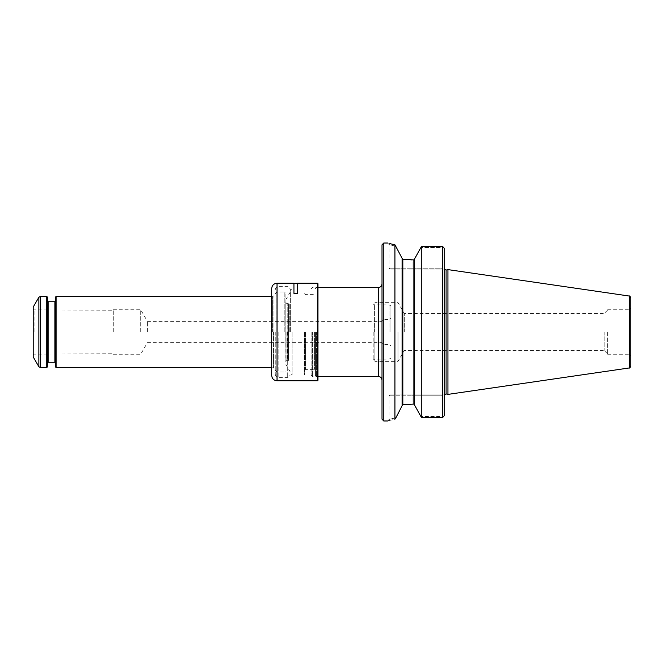 <?xml version="1.0" encoding="UTF-8"?>
<svg xmlns="http://www.w3.org/2000/svg" width="664" height="664" viewBox="0 0 664 664"><rect width="100%" height="100%" fill="white"/><g stroke="black" fill="none" stroke-linecap="round" stroke-linejoin="round"><path stroke-width="0.5" stroke-dasharray="3.32 2.49" d="M304.593 332L304.593 375.044L304.593 332M373.201 332L373.201 359.946L373.201 332M374.886 332L374.886 361.365L374.886 332M404.318 332L404.318 313.532L404.318 332M447.918 394.399L447.918 269.601M444.291 269.086L444.291 394.914L444.291 248.353L444.291 269.086L441.626 269.086L444.291 269.086M444.291 394.914L444.291 415.647L444.291 394.914L441.626 394.914L444.291 394.914M414.577 258.952L414.577 405.048M402.118 405.505L402.118 258.495L402.118 405.505L402.832 404.675L411.995 404.094L411.995 395.802L389.129 395.802L442.514 395.802L441.626 394.914L390.017 394.914L441.626 394.914L442.514 395.802L442.514 416.469L442.514 395.802L411.995 395.802L411.995 404.094L413.863 404.094L413.863 259.906L411.995 259.906L411.995 268.198L442.514 268.198L442.514 247.531L420.91 247.531L442.514 247.531L442.514 268.198L441.626 269.086L411.995 269.086L441.626 269.086L442.514 268.198L411.995 268.198L411.995 259.906M402.832 404.675L402.832 259.325L402.118 258.288L402.118 405.712M402.118 258.495L395.952 246.311C386.788 243.978 386.788 243.978 395.952 246.311C386.788 243.978 386.788 243.978 395.952 246.311L394.939 244.817L394.939 419.183C385.244 421.499 385.244 421.499 394.939 419.183L395.952 417.689C386.788 420.022 386.788 420.022 395.952 417.689C386.788 420.022 386.788 420.022 395.952 417.689M444.291 415.647L444.291 248.353M411.995 269.086L390.017 269.086L411.995 269.086L411.995 268.198L389.129 268.198L411.995 268.198L411.995 269.086M420.91 416.469L421.756 417.59L442.514 417.59L442.514 416.469L444.025 416.004L442.514 416.469L420.91 416.469L442.514 416.469L442.514 417.59L442.514 246.41L442.514 247.531L444.025 247.996L442.514 247.531L442.514 246.41M420.91 247.531L421.756 246.41L421.756 417.59M390.017 269.086L389.129 268.198L389.129 244.535L387.61 243.016L390.009 243.671M383.784 243.016L383.784 420.984M382.007 244.8L382.007 419.2M607.668 332L607.668 354.244L607.668 332M630.8 332L630.8 356.028L630.8 332M630.8 366.196L630.8 297.804M604.149 332L604.149 350.467L604.149 332M316.429 332L316.429 376.488L316.429 332M315.45 332L315.45 375.509L315.45 332M398.026 332L398.026 361.365L398.026 332M293.936 283.238L293.936 293.455L297.497 293.455L293.936 293.455L293.936 283.329L293.936 293.455L297.497 293.455L297.497 283.238M274.033 332L274.033 368.13L274.033 332M271.958 332L271.958 367.773L271.958 332M271.692 288.574L271.692 375.426M317.517 380.762L317.517 283.238M317.965 380.314L317.965 283.686M317.965 332L317.965 376.978L317.965 332M317.517 332L317.517 376.538L317.517 332M312.628 332L312.628 376.538L312.628 332M311.134 332L311.134 375.044L311.134 332M33.2 356.917L33.2 307.083M34.08 332L34.08 309.847L34.08 332M113.287 332L113.287 309.756L113.287 332M140.693 332L140.693 309.756L140.693 332M46.729 296.41L46.729 367.59M47.434 297.115L47.434 366.885M55.627 367.059L55.627 296.941M56.158 367.59L56.158 296.41M47.434 332L47.434 301.033L47.434 332M55.627 332L55.627 301.033L55.627 332M272.414 332L272.414 296.41L272.414 332M389.129 332L389.129 304.859L389.129 332M390.905 332L390.905 305.888L390.905 332M383.784 332L383.784 319.542L383.784 332M382.007 332L382.007 321.326L382.007 332M147.367 332L147.367 321.326L147.367 332M374.604 332L374.604 304.859L374.604 332M285.91 332L285.91 293.023L285.91 332M289.23 332L289.23 303.631L289.23 332M286.865 332L286.865 360.378L286.865 332M290.309 332L290.309 288.956L290.309 332M292.06 332L292.06 375.044L292.06 332M275.253 332L275.253 374.089L275.253 332M287.711 332L287.711 377.65L287.711 332M446.084 393.91L446.084 270.09M411.995 395.802L411.995 394.914L411.995 395.802M629.024 332L629.024 354.244L629.024 332M629.281 367.956L629.281 296.044M378.447 287.512L378.447 376.488M314.562 332L314.562 369.375L314.562 332M305.481 332L305.481 369.375L305.481 332M273.419 332L273.419 367.773L273.419 332M277.029 283.238L277.029 380.762M38.852 297.298L38.852 366.702M40.396 296.41L40.396 367.59M48.148 301.746L48.148 362.253M54.913 362.253L54.913 301.746M273.933 332L273.933 296.053L273.933 332M285.91 361.473L286.865 360.378L289.23 360.369L288.433 360.154L288.433 303.846L288.433 360.154L288.159 303.88L288.159 360.12L287.221 360.12L287.221 303.88L287.221 360.12L285.802 361.54L285.81 302.261L285.91 362.403M275.983 332L275.983 292.492L275.983 332M284.839 332L284.839 291.961L284.839 332M276.913 332L276.913 291.961L276.913 332M278.814 332L278.814 377.65L278.814 332M374.886 304.062L373.201 304.054L374.604 304.859L389.129 304.859L390.905 305.888M374.886 359.938L373.201 359.946L374.604 359.141L389.129 359.141L390.905 358.112M607.668 310.022L604.149 313.532L404.318 313.532L398.026 302.635L374.886 302.635M607.668 353.978L604.149 350.467L404.318 350.467L398.026 361.365L374.886 361.365M390.017 394.914L389.129 395.802L389.129 419.465L387.61 420.984M607.668 354.244L629.024 354.244L630.8 356.028M607.668 309.756L629.024 309.756L630.8 307.971M315.45 375.509L316.429 376.488L317.965 376.488M315.45 288.491L316.429 287.512L317.965 287.512M304.593 370.263L305.481 369.375L314.562 369.375L315.45 370.263M304.593 293.737L305.481 294.625L314.562 294.625L315.45 293.737M271.692 367.59L274.033 368.13L271.692 368.039M271.692 296.41L274.033 295.87L271.692 295.961M304.593 375.044L311.134 375.044L312.628 376.538L317.965 376.978M304.593 288.956L311.134 288.956L312.628 287.462L317.965 287.022M33.2 308.835L34.08 309.847L113.287 310.246M33.2 355.165L34.08 354.153L113.287 353.754M113.287 354.244L140.693 354.244L147.367 342.674L382.007 342.674L383.784 344.458L389.129 344.458C389.511 343.969 390.108 344.566 390.905 346.234M113.287 309.756L140.693 309.756L147.367 321.326L382.007 321.326L383.784 319.542L389.129 319.542C389.793 319.807 390.382 319.21 390.905 317.766M285.91 301.597L285.802 302.46L287.221 303.88L289.23 303.631L286.865 303.622L285.91 302.527M275.253 374.089C275.46 376.247 276.647 377.434 278.814 377.65L287.711 377.65L290.309 375.044L292.06 375.044L285.91 364.387M275.253 289.911C275.46 287.753 276.647 286.566 278.814 286.35L287.711 286.35L290.309 288.956L292.06 288.956L285.91 299.613M275.253 370.238L276.913 372.039L284.839 372.039L285.91 370.977M275.253 293.762L276.913 291.961L284.839 291.961L285.91 293.023"/><path stroke-width="1" d="M446.084 393.91L446.084 270.09L447.918 269.601L447.918 394.399L446.084 393.91L444.349 394.914M444.291 248.353L444.291 415.647M414.577 258.952L420.91 247.531L414.577 258.952L414.577 405.048L420.91 416.469L414.577 405.048M402.118 258.495L402.832 259.325L402.832 404.675L413.863 404.094L414.577 404.841L413.863 404.094L413.863 259.906L414.577 259.159L413.863 259.906L402.832 259.325L411.995 259.906M390.009 243.671L394.939 244.817C385.244 242.501 385.244 242.501 394.939 244.817L402.118 258.288L402.118 405.712L395.952 417.689L402.118 405.712M402.832 404.675L402.118 405.505M420.91 416.469L421.756 417.59L442.514 417.59L444.025 416.004L442.514 417.59L442.514 246.41L444.025 247.996L442.514 246.41L421.756 246.41L420.91 247.531M421.756 417.59L421.756 246.41L442.514 246.41M394.939 244.817L394.939 419.183C385.244 421.499 385.244 421.499 394.939 419.183L395.952 417.689M383.784 243.016L382.007 244.8L382.007 419.2L383.784 420.984L383.784 243.016L387.61 243.016M629.281 367.956L629.281 296.044C629.572 295.629 630.078 296.21 630.8 297.804L630.8 366.196C630.078 367.79 629.572 368.371 629.281 367.956L447.918 394.399M317.517 283.238L317.517 380.762L317.965 380.314L317.965 283.686L317.517 283.238L297.497 283.238L297.497 293.388L293.936 293.388L293.936 283.238L277.029 283.238C273.792 283.553 272.008 285.337 271.692 288.574L271.692 375.426C272.008 378.663 273.792 380.447 277.029 380.762L277.029 283.238M46.729 332L46.729 296.41L47.434 297.115L47.434 366.885L46.729 367.59L46.729 332M56.158 367.59L56.158 296.41L55.627 296.941L55.627 367.059L56.158 367.59L271.692 367.59M38.852 297.298L33.2 307.083L33.2 356.917L38.852 366.702L38.852 297.298L40.396 296.41L46.729 296.41M317.965 376.488L378.447 376.488L378.447 287.512C380.613 287.296 381.8 286.109 382.007 283.951M38.852 366.702L40.396 367.59L40.396 296.41M47.434 362.967L48.148 362.253L48.148 301.746L47.434 301.033M48.148 301.746L54.913 301.746L54.913 362.253L55.627 362.967M446.084 270.09L444.349 269.086M383.784 420.984L387.61 420.984M629.281 296.044L447.918 269.601M317.965 287.512L378.447 287.512M378.447 376.488C380.613 376.704 381.8 377.891 382.007 380.049M293.936 283.329L297.497 283.329M277.029 380.762L317.517 380.762M54.913 301.746L55.627 301.033M48.148 362.253L54.913 362.253M40.396 367.59L46.729 367.59M56.158 296.41L271.692 296.41"/></g></svg>
